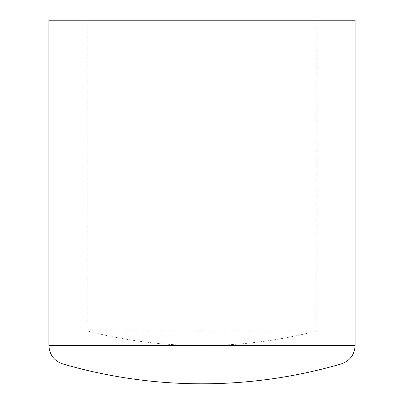 <?xml version="1.0" encoding="UTF-8"?>
<svg xmlns="http://www.w3.org/2000/svg" width="404" height="404" viewBox="0 0 404 404"><rect width="100%" height="100%" fill="white"/><g stroke="black" fill="none" stroke-linecap="round" stroke-linejoin="round"><path stroke-width="0.3" stroke-dasharray="2.02 1.52" d="M87.178 20.2L87.178 330.942L316.822 330.942L87.178 330.942C124.836 340.643 163.11 345.506 202 345.526A459.282 459.282 0 0 0 316.822 330.942L316.822 20.2L87.178 20.2L316.822 20.2M48.904 20.2L355.096 20.2M355.096 345.526L48.904 345.526M341.314 363.898L62.686 363.898"/><path stroke-width="0.61" d="M355.096 345.526C354.566 354.697 349.97 360.822 341.314 363.898L62.686 363.898C54.03 360.822 49.434 354.697 48.904 345.526L355.096 345.526L355.096 20.2L48.904 20.2L48.904 345.526M341.314 363.898C295.819 377.129 249.379 383.765 202 383.8A497.556 497.556 0 0 0 341.314 363.898M62.686 363.898A497.556 497.556 0 0 0 202 383.8"/></g></svg>
